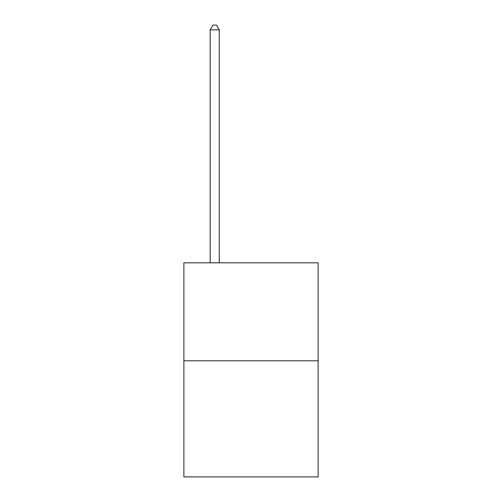 <?xml version="1.0" encoding="UTF-8"?>
<svg xmlns="http://www.w3.org/2000/svg" width="502" height="502" viewBox="0 0 502 502"><rect width="100%" height="100%" fill="white"/><g stroke="black" fill="none" stroke-linecap="round" stroke-linejoin="round"><path stroke-width="0.75" d="M318.124 360.794L318.124 262.828L183.876 262.828L183.876 476.9L318.124 476.9L318.124 360.794L183.876 360.794M219.255 262.828L219.255 29.819L210.181 29.819L210.181 262.828M210.181 29.819L212.904 25.1L216.531 25.1L219.255 29.819"/></g></svg>
